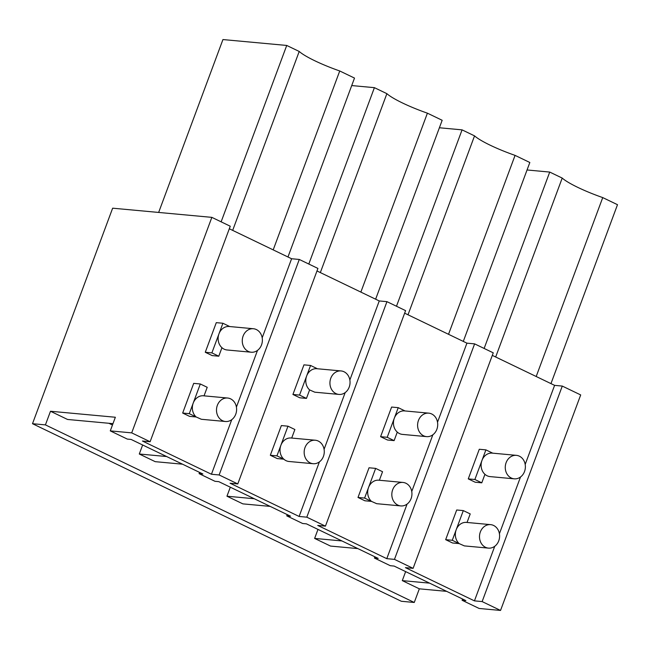 <?xml version="1.0" encoding="UTF-8"?>
<svg xmlns="http://www.w3.org/2000/svg" width="650" height="650" viewBox="0 0 650 650"><rect width="100%" height="100%" fill="white"/><g stroke="black" fill="none" stroke-linecap="round" stroke-linejoin="round"><path stroke-width="0.97" d="M230.254 226.224L150.109 441.732L131.698 432.868L211.851 217.36L230.254 226.224M150.109 441.732L142.423 441.017L211.445 474.248L219.139 474.963L237.778 483.933L230.084 483.226L299.114 516.457L306.8 517.173L325.439 526.142L317.752 525.428L386.783 558.667L394.469 559.374L413.108 568.344L405.421 567.637L474.443 600.868L482.137 601.583L500.541 610.439L479.123 608.465L462.085 600.259L465.871 600.608L394.111 566.061L390.325 565.711L374.416 558.049L378.202 558.399L306.442 523.851L302.656 523.502L293.556 519.122L286.756 515.848L290.542 516.197L218.782 481.65L214.996 481.301L205.896 476.921L199.087 473.639L202.873 473.988L131.113 439.441L127.327 439.091L110.281 430.885L131.698 432.868M413.108 568.344L493.253 352.836L482.788 347.799L474.614 343.866L394.469 559.374M492.31 355.379L554.596 385.361L562.283 386.076L580.694 394.932L500.541 610.439M110.281 430.885L115.359 417.251L50.489 411.255L45.419 424.889L32.5 423.702L112.645 208.187L211.851 217.36M229.312 228.759L291.598 258.741L299.284 259.456L219.139 474.963M237.778 483.933L317.923 268.426L299.284 259.456M316.981 270.961L379.259 300.95L386.953 301.657L306.8 517.173M325.439 526.142L405.592 310.635L386.953 301.657M404.641 313.17L466.927 343.159L474.614 343.866M291.598 258.741L262.186 337.821M257.514 350.374L236.413 407.111M231.749 419.664L211.445 474.248M554.596 385.361L525.184 464.441M520.512 476.994L499.411 533.731M494.747 546.284L474.443 600.868M562.283 386.076L482.137 601.583M32.5 423.702L401.342 601.274L414.261 602.469L45.419 424.889M405.641 571.61L402.293 580.621L419.331 588.827L446.648 591.354M419.331 588.827L414.261 602.469M379.259 300.95L349.854 380.031M345.183 392.584L324.082 449.321M319.41 461.874L299.114 516.457M466.927 343.159L437.515 422.232M432.851 434.793L411.751 491.522M407.079 504.083L386.783 558.667M273.195 249.884L339.739 70.972A42.518 6.736 20.4 0 1 299.211 51.464L286.731 45.451L222.942 39.561L158.649 212.444M232.676 230.376L299.211 51.464M221.138 221.829L286.731 45.451M287.966 256.994L354.502 78.081L339.739 70.972M448.532 334.295L515.068 155.382A42.518 6.736 20.4 0 1 474.541 135.874L462.069 129.862L439.384 127.766M408.005 314.787L474.541 135.874M396.476 306.248L462.069 129.862M463.296 341.404L529.831 162.492L515.068 155.382M375.627 299.203L442.171 120.282L427.399 113.173A42.518 6.736 20.4 0 1 386.88 93.665L374.4 87.661L351.715 85.564M360.864 292.094L427.399 113.173M320.336 272.586L386.88 93.665M308.807 264.038L374.4 87.661M550.964 383.614L617.5 204.693L602.737 197.592A42.518 6.736 20.4 0 1 562.209 178.076L549.729 172.071L527.053 169.975M536.193 376.504L602.737 197.592M495.674 356.996L562.209 178.076M484.136 348.449L549.729 172.071M357.841 548.6L330.533 546.073L314.624 538.419L341.941 540.938M317.98 529.409L314.624 538.419M270.181 506.391L242.864 503.872L226.956 496.21L254.272 498.737M230.311 487.199L226.956 496.21M182.512 464.189L155.204 461.663L139.295 454.009L166.603 456.527M142.643 444.998L139.295 454.009M112.466 425.011L108.875 423.28M112.97 423.654L67.535 419.461L50.489 411.255M199.55 472.387L199.087 473.639M287.219 514.597L286.756 515.848M374.879 556.806L374.416 558.049M402.293 580.621L429.601 583.148M462.548 599.008L462.085 600.259M243.116 336.042A11.789 10.043 95.3 0 0 251.241 352.219A11.789 10.043 95.3 0 0 261.527 344.906A11.789 10.043 95.3 0 0 253.411 328.738A11.789 10.043 95.3 0 0 243.116 336.042M253.411 328.738L229.263 326.503A11.789 10.043 95.3 0 0 218.969 333.816A11.789 10.043 95.3 0 0 221.943 347.701A11.789 10.043 95.3 0 0 227.094 349.984L251.241 352.219M211.884 352.885L205.27 352.267L216.287 322.644L222.901 323.253L211.884 352.885L218.782 356.208L221.943 347.701M222.901 323.253L229.734 326.544M205.27 352.267L212.168 355.591L218.782 356.208M217.352 405.332A11.789 10.043 95.3 0 0 225.469 421.509A11.789 10.043 95.3 0 0 235.755 414.196A11.789 10.043 95.3 0 0 227.638 398.027A11.789 10.043 95.3 0 0 217.352 405.332M189.28 413.66L182.666 413.051L193.7 383.37L200.314 383.979L193.204 403.106A11.789 10.043 95.3 0 0 196.154 416.975L189.28 413.66L193.204 403.106A11.789 10.043 95.3 0 1 203.491 395.793L227.638 398.027M182.666 413.051L189.564 416.374L196.178 416.983L201.338 419.274L225.469 421.509M204.043 395.842L207.22 387.303L200.314 383.979M330.785 378.251A11.789 10.043 95.3 0 0 338.902 394.42A11.789 10.043 95.3 0 0 349.196 387.116A11.789 10.043 95.3 0 0 341.071 370.939A11.789 10.043 95.3 0 0 330.785 378.251M341.071 370.939L316.924 368.713A11.789 10.043 95.3 0 0 306.637 376.017A11.789 10.043 95.3 0 0 309.611 389.911L314.771 392.186L338.902 394.42M299.544 395.086L292.931 394.477L303.948 364.853L310.562 365.463L299.544 395.086L306.451 398.409L309.611 389.911M310.562 365.463L317.403 368.753M292.931 394.477L299.837 397.8L306.451 398.409M305.012 447.541A11.789 10.043 95.3 0 0 313.137 463.71A11.789 10.043 95.3 0 0 323.424 456.406A11.789 10.043 95.3 0 0 315.307 440.229A11.789 10.043 95.3 0 0 305.012 447.541M315.307 440.229L291.159 438.003A11.789 10.043 95.3 0 0 280.873 445.307A11.789 10.043 95.3 0 0 283.822 459.176A11.789 10.043 95.3 0 0 288.99 461.484L313.137 463.71M276.941 455.869L270.327 455.252L281.369 425.571L287.983 426.189L276.941 455.869L283.822 459.176M291.704 438.051L294.881 429.512L287.983 426.189M270.327 455.252L277.233 458.575L283.847 459.192M418.454 420.452A11.789 10.043 95.3 0 0 426.571 436.629A11.789 10.043 95.3 0 0 436.857 429.317A11.789 10.043 95.3 0 0 428.74 413.148A11.789 10.043 95.3 0 0 418.454 420.452M428.74 413.148L404.592 410.914A11.789 10.043 95.3 0 0 394.306 418.226A11.789 10.043 95.3 0 0 397.28 432.112A11.789 10.043 95.3 0 0 402.423 434.395L426.571 436.629M387.213 437.296L380.599 436.678L391.617 407.054L398.231 407.664L387.213 437.296L394.119 440.619L397.28 432.112M398.231 407.664L405.064 410.963M380.599 436.678L387.506 440.009L394.119 440.619M392.681 489.743A11.789 10.043 95.3 0 0 400.798 505.919A11.789 10.043 95.3 0 0 411.092 498.607A11.789 10.043 95.3 0 0 402.967 482.438A11.789 10.043 95.3 0 0 392.681 489.743M364.609 498.071L357.996 497.461L369.037 467.781L375.643 468.39L368.534 487.516A11.789 10.043 95.3 0 0 371.483 501.386L364.609 498.071L368.534 487.516A11.789 10.043 95.3 0 1 378.828 480.204L402.967 482.438M357.996 497.461L364.902 500.784L371.507 501.394L376.667 503.685M379.373 480.253L382.549 471.713L375.643 468.39M506.114 462.662A11.789 10.043 95.3 0 0 514.239 478.831A11.789 10.043 95.3 0 0 524.526 471.526A11.789 10.043 95.3 0 0 516.409 455.349A11.789 10.043 95.3 0 0 506.114 462.662M516.409 455.349L492.261 453.123A11.789 10.043 95.3 0 0 481.967 460.427A11.789 10.043 95.3 0 0 484.941 474.321A11.789 10.043 95.3 0 0 490.092 476.604L514.239 478.831M474.882 479.497L468.268 478.887L479.286 449.264L485.899 449.873L474.882 479.497L481.78 482.82L484.941 474.321M485.899 449.873L492.733 453.164M468.268 478.887L475.166 482.211L481.78 482.82M480.35 531.952A11.789 10.043 95.3 0 0 488.467 548.121A11.789 10.043 95.3 0 0 498.753 540.816A11.789 10.043 95.3 0 0 490.636 524.639A11.789 10.043 95.3 0 0 480.35 531.952M452.278 540.28L445.664 539.671L456.698 509.99L463.312 510.599L456.202 529.717A11.789 10.043 95.3 0 0 459.152 543.587L452.278 540.28L456.202 529.717A11.789 10.043 95.3 0 1 466.489 522.413L490.636 524.639M445.664 539.671L452.562 542.994L459.176 543.603L464.336 545.886M467.041 522.462L470.218 513.923L463.312 510.599M376.651 503.685L400.798 505.919M464.319 545.894L488.467 548.121"/></g></svg>
